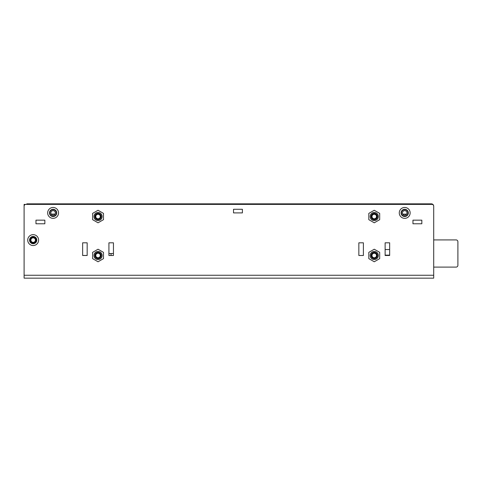 <?xml version="1.0" encoding="UTF-8"?>
<svg xmlns="http://www.w3.org/2000/svg" width="482" height="482" viewBox="0 0 482 482"><rect width="100%" height="100%" fill="white"/><g stroke="black" fill="none" stroke-linecap="round" stroke-linejoin="round"><path stroke-width="0.72" d="M25.353 278.156L433.704 278.156L433.704 206.2A1.814 1.814 0 0 0 431.89 204.392L25.914 204.392A1.814 1.814 0 0 0 24.1 206.2L24.1 278.156L25.353 278.156M58.533 212.905A5.435 5.435 0 0 1 53.098 218.346A5.435 5.435 0 0 1 47.664 212.905A5.435 5.435 0 0 1 53.098 207.471A5.435 5.435 0 0 1 58.533 212.905M410.146 212.905A5.435 5.435 0 0 1 404.705 218.346A5.435 5.435 0 0 1 399.271 212.905A5.435 5.435 0 0 1 404.705 207.471A5.435 5.435 0 0 1 410.146 212.905M38.602 240.096A5.435 5.435 0 0 1 33.162 245.531A5.435 5.435 0 0 1 27.727 240.096A5.435 5.435 0 0 1 33.162 234.656A5.435 5.435 0 0 1 38.602 240.096M87.17 255.502L82.639 255.502L82.639 242.814L87.17 242.814L87.17 255.502M108.92 255.502L108.92 242.814L113.451 242.814L113.451 255.502L108.92 255.502M363.386 255.502L358.849 255.502L358.849 242.814L363.386 242.814L363.386 255.502M385.13 255.502L385.13 242.814L389.661 242.814L389.661 255.502L385.13 255.502M93.966 255.502A4.079 4.079 0 0 0 98.045 259.575A4.079 4.079 0 0 0 102.124 255.502A4.079 4.079 0 0 0 98.045 251.423A4.079 4.079 0 0 0 93.966 255.502M93.966 216.532A4.079 4.079 0 0 0 98.045 220.611A4.079 4.079 0 0 0 102.124 216.532A4.079 4.079 0 0 0 98.045 212.454A4.079 4.079 0 0 0 93.966 216.532M370.182 255.502A4.079 4.079 0 0 0 374.255 259.575A4.079 4.079 0 0 0 378.334 255.502A4.079 4.079 0 0 0 374.255 251.423A4.079 4.079 0 0 0 370.182 255.502M370.182 216.532A4.079 4.079 0 0 0 374.255 220.611A4.079 4.079 0 0 0 378.334 216.532A4.079 4.079 0 0 0 374.255 212.454A4.079 4.079 0 0 0 370.182 216.532M412.954 223.781L421.834 223.781L421.834 220.16L412.954 220.16L412.954 223.781M35.969 223.781L44.85 223.781L44.85 220.16L35.969 220.16L35.969 223.781M233.523 212.905L242.404 212.905L242.404 209.284L233.523 209.284L233.523 212.905M25.914 204.392L24.1 204.392L24.1 232.842M87.17 242.814L87.17 255.448L82.639 255.448L82.639 242.814L87.17 242.814M24.1 206.374L24.1 218.159M24.1 264.371L24.1 276.156M433.704 233.204L433.704 206.2A2.356 2.356 0 0 0 431.348 203.844L430.986 203.844L430.986 204.392L430.986 203.844L26.817 203.844L26.817 204.392L24.1 204.392M33.162 236.74A3.356 3.356 0 0 0 29.812 240.096A3.356 3.356 0 0 0 33.162 243.446A3.356 3.356 0 0 0 36.518 240.096A3.356 3.356 0 0 0 33.162 236.74M33.162 242.362A2.265 2.265 0 0 1 30.896 240.096A2.265 2.265 0 0 1 33.162 237.831A2.265 2.265 0 0 1 35.427 240.096A2.265 2.265 0 0 1 33.162 242.362M56.725 212.905A3.627 3.627 0 0 1 53.098 216.532A3.627 3.627 0 0 1 49.471 212.905A3.627 3.627 0 0 1 53.098 209.284A3.627 3.627 0 0 1 56.725 212.905M408.332 212.905A3.627 3.627 0 0 1 404.705 216.532A3.627 3.627 0 0 1 401.078 212.905A3.627 3.627 0 0 1 404.705 209.284A3.627 3.627 0 0 1 408.332 212.905M36.789 240.096A3.627 3.627 0 0 1 33.162 243.717A3.627 3.627 0 0 1 29.535 240.096A3.627 3.627 0 0 1 33.162 236.469A3.627 3.627 0 0 1 36.789 240.096M33.162 242.814A2.717 2.717 0 0 1 30.444 240.096A2.717 2.717 0 0 1 33.162 237.373A2.717 2.717 0 0 1 35.879 240.096A2.717 2.717 0 0 1 33.162 242.814M379.696 213.393L374.255 210.254L368.82 213.393L368.82 219.672L374.255 222.811L379.696 219.672L379.696 213.393M371.086 216.532A3.169 3.169 0 0 0 374.255 219.702A3.169 3.169 0 0 0 377.43 216.532A3.169 3.169 0 0 0 374.255 213.363A3.169 3.169 0 0 0 371.086 216.532M376.52 216.532A2.265 2.265 0 0 1 374.255 218.798A2.265 2.265 0 0 1 371.99 216.532A2.265 2.265 0 0 1 374.255 214.267A2.265 2.265 0 0 1 376.52 216.532M376.978 216.532A2.717 2.717 0 0 1 374.255 219.25A2.717 2.717 0 0 1 371.538 216.532A2.717 2.717 0 0 1 374.255 213.815A2.717 2.717 0 0 1 376.978 216.532M379.696 252.357L374.255 249.218L368.82 252.357L368.82 258.641L374.255 261.78L379.696 258.641L379.696 252.357M371.086 255.502A3.169 3.169 0 0 0 374.255 258.671A3.169 3.169 0 0 0 377.43 255.502A3.169 3.169 0 0 0 374.255 252.327A3.169 3.169 0 0 0 371.086 255.502M376.52 255.502A2.265 2.265 0 0 1 374.255 257.768A2.265 2.265 0 0 1 371.99 255.502A2.265 2.265 0 0 1 374.255 253.231A2.265 2.265 0 0 1 376.52 255.502M376.978 255.502A2.717 2.717 0 0 1 374.255 258.219A2.717 2.717 0 0 1 371.538 255.502A2.717 2.717 0 0 1 374.255 252.779A2.717 2.717 0 0 1 376.978 255.502M103.485 213.393L98.045 210.254L92.61 213.393L92.61 219.672L98.045 222.811L103.485 219.672L103.485 213.393M94.876 216.532A3.169 3.169 0 0 0 98.045 219.702A3.169 3.169 0 0 0 101.22 216.532A3.169 3.169 0 0 0 98.045 213.363A3.169 3.169 0 0 0 94.876 216.532M100.31 216.532A2.265 2.265 0 0 1 98.045 218.798A2.265 2.265 0 0 1 95.779 216.532A2.265 2.265 0 0 1 98.045 214.267A2.265 2.265 0 0 1 100.31 216.532M100.762 216.532A2.717 2.717 0 0 1 98.045 219.25A2.717 2.717 0 0 1 95.328 216.532A2.717 2.717 0 0 1 98.045 213.815A2.717 2.717 0 0 1 100.762 216.532M103.485 252.357L98.045 249.218L92.61 252.357L92.61 258.641L98.045 261.78L103.485 258.641L103.485 252.357M94.876 255.502A3.169 3.169 0 0 0 98.045 258.671A3.169 3.169 0 0 0 101.22 255.502A3.169 3.169 0 0 0 98.045 252.327A3.169 3.169 0 0 0 94.876 255.502M100.31 255.502A2.265 2.265 0 0 1 98.045 257.768A2.265 2.265 0 0 1 95.779 255.502A2.265 2.265 0 0 1 98.045 253.231A2.265 2.265 0 0 1 100.31 255.502M100.762 255.502A2.717 2.717 0 0 1 98.045 258.219A2.717 2.717 0 0 1 95.328 255.502A2.717 2.717 0 0 1 98.045 252.779A2.717 2.717 0 0 1 100.762 255.502M401.446 212.905A3.26 3.26 0 0 0 404.705 216.171A3.26 3.26 0 0 0 407.971 212.905A3.26 3.26 0 0 0 404.705 209.646A3.26 3.26 0 0 0 401.446 212.905M49.839 212.905A3.26 3.26 0 0 0 53.098 216.171A3.26 3.26 0 0 0 56.364 212.905A3.26 3.26 0 0 0 53.098 209.646A3.26 3.26 0 0 0 49.839 212.905M406.971 212.905A2.265 2.265 0 0 1 404.705 215.171A2.265 2.265 0 0 1 402.44 212.905A2.265 2.265 0 0 1 404.705 210.64A2.265 2.265 0 0 1 406.971 212.905M55.364 212.905A2.265 2.265 0 0 1 53.098 215.171A2.265 2.265 0 0 1 50.833 212.905A2.265 2.265 0 0 1 53.098 210.64A2.265 2.265 0 0 1 55.364 212.905M433.704 267.1L456.086 267.1A1.814 1.814 0 0 0 457.9 265.287L457.9 241.723A1.814 1.814 0 0 0 456.086 239.916L433.704 239.916M108.92 253.508L113.451 253.508M111.041 253.508L111.041 255.502M402.801 214.135L406.609 214.135M389.534 255.502L389.661 255.141M385.13 255.141L389.534 255.141M385.13 249.549L389.661 249.549M24.1 275.252L433.704 275.252M51.158 214.08L55.038 214.08"/></g></svg>
